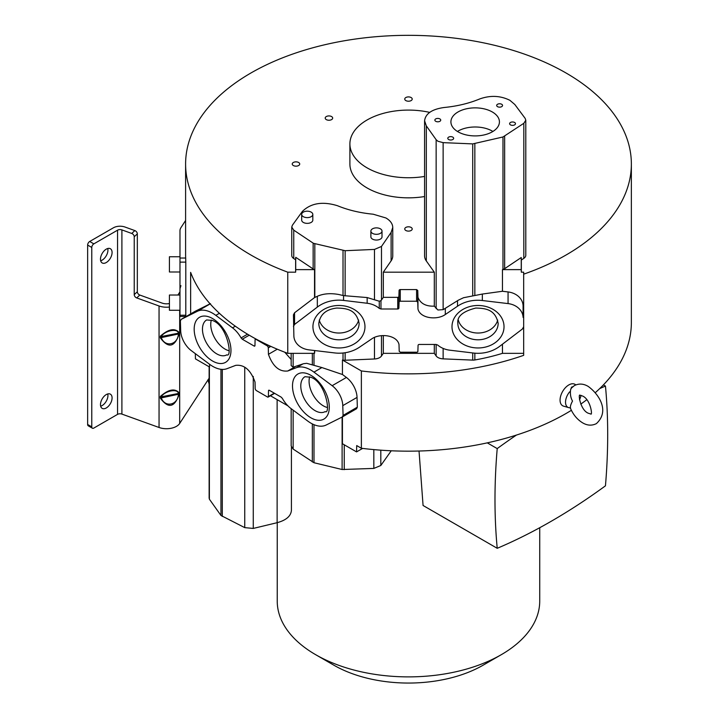 <?xml version="1.0" encoding="UTF-8"?>
<svg xmlns="http://www.w3.org/2000/svg" width="719" height="719" viewBox="0 0 719 719"><rect width="100%" height="100%" fill="white"/><g stroke="black" fill="none" stroke-linecap="round" stroke-linejoin="round"><path stroke-width="1.08" d="M419.033 451.029L423.069 505.484L497.224 548.3A593.606 342.72 -60 0 1 494.987 499.678A593.606 342.72 -60 0 1 497.215 448.593L487.275 442.859M497.224 548.3A580.062 334.901 -60 0 0 605.452 485.828A593.606 342.72 120 0 0 607.69 434.609A593.606 342.72 120 0 0 605.461 386.076L603.403 384.89M501.287 654.685L483.06 665.219A105.468 60.89 180 0 1 333.904 665.219L315.677 654.694A131.244 75.774 0 0 0 501.287 654.685A131.244 75.774 0 0 0 539.726 601.111L539.726 527.719M362.601 448.413L356.561 451.9L356.705 445.564L361.369 448.261A222.881 128.683 0 0 0 571.38 410.315M580.772 404.123A222.881 128.683 0 0 0 586.749 399.728M595.332 392.637A222.881 128.683 0 0 0 631.363 322.489L631.363 164.013A222.881 128.683 180 0 1 523.666 274.173L523.666 272.177L521.329 272.177L521.329 260.035L523.818 258.364A8.197 4.736 0 0 0 525.796 255.272L525.796 120.217L523.818 123.308L502.976 136.978L472.716 143.899L443.129 142.641L437.925 141.266L436.145 139.711L426.322 125.879L424.578 120.774C425.513 113.62 432.011 109.198 444.063 107.508C457.131 106.241 469.049 103.374 479.816 98.916C490.43 95.16 500.451 95.618 509.897 100.309L514.813 104.498L525.131 118.338L525.796 120.217M291.752 227.051L292.39 225.227L302.357 211.431C310.887 203.1 322.561 201.185 337.382 205.688C348.176 210.119 360.111 212.959 373.188 214.208L385.941 217.974C390.381 220.616 392.655 223.789 392.754 227.474L391.109 232.444L381.483 246.446L374.482 249.421L345.138 250.706L313.43 243.301L293.747 230.152L291.752 227.051L291.752 255.443A8.197 4.736 0 0 0 293.747 258.543L295.635 259.802L295.635 272.177L287.753 272.177A222.881 128.683 180 0 1 250.877 255.002A222.881 128.683 180 0 1 185.601 164.013A222.881 128.683 180 0 1 323.191 45.126A222.881 128.683 180 0 1 566.087 73.023A222.881 128.683 180 0 1 631.363 164.013M361.369 448.261L361.369 370.95A222.881 128.683 180 0 0 523.666 355.339L523.666 274.173M287.753 272.177L287.753 353.344A222.881 128.683 0 0 1 250.877 336.168A222.881 128.683 0 0 1 190.634 272.375L190.634 313.915M185.601 164.013L185.601 254.256A222.881 128.683 0 0 0 185.691 258.04L185.799 262.129L179.975 262.129L179.975 316.468L185.736 316.468M179.975 315.228L185.799 315.228L185.799 262.129M185.799 315.228L185.691 315.929M100.48 259.182A8.206 4.736 120 0 0 102.179 262.938A8.206 4.736 120 0 0 108.497 260.736A8.206 4.736 120 0 0 112.083 252.486A8.206 4.736 120 0 0 110.375 248.729A8.206 4.736 120 0 0 104.057 250.922A8.206 4.736 120 0 0 100.48 259.182M107.751 248.504A8.206 4.736 -60 0 1 107.94 250.086A8.206 4.736 -60 0 1 100.669 260.763M185.691 258.04L179.975 258.04L179.975 230.745L179.975 256.755L169.423 256.755L169.423 271.989L179.975 271.989L179.975 288.634L180.936 285.668M343.08 415.411L342.289 416.975L326.183 425.019A31.681 18.29 60 0 1 310.905 423.14A31.681 18.29 60 0 1 307.642 420.983L290.952 408.509A20.869 12.052 60 0 1 282.396 398.434L281.192 397.14L269.337 390.3A1.168 0.674 -120 0 0 268.753 390.237A1.168 0.674 -120 0 0 268.511 390.75L268.376 396.573A1.168 0.674 60 0 1 268.133 397.086A1.168 0.674 60 0 1 267.549 397.032L256 390.363L255.173 388.952A6.345 3.667 -120 0 0 255.173 388.494L255.029 382.032C250.652 369.952 244.199 364.389 235.688 365.36L227.06 368.658A31.681 18.29 60 0 1 212.743 366.366A31.681 18.29 60 0 1 209.508 364.218L191.317 350.656A17.571 10.147 60 0 1 180.694 330.704L180.388 320.944L181.179 319.371L197.276 311.336A31.681 18.29 60 0 1 215.826 315.362L232.507 327.837A20.869 12.052 60 0 1 241.072 337.921L242.276 339.215L254.122 346.055A1.168 0.674 -120 0 0 254.715 346.109A1.168 0.674 -120 0 0 254.957 345.596L255.083 339.781A1.168 0.674 60 0 1 255.326 339.26A1.168 0.674 60 0 1 255.919 339.314L267.459 345.983L268.295 347.394A6.345 3.667 -120 0 0 268.295 347.861L268.439 354.314C272.816 366.393 279.269 371.957 287.78 370.995L296.408 367.697A31.681 18.29 60 0 1 313.96 372.127L332.151 385.69A17.571 10.147 60 0 1 342.774 405.642L343.08 415.411L357.343 407.17L357.037 397.409A17.571 10.147 -120 0 0 346.414 377.457L342.433 374.482L342.433 360.021L342.433 374.482M343.017 353.011L343.017 360.129A5.851 3.379 0 0 0 345.138 360.255L374.482 358.979A8.197 4.736 0 0 0 381.483 356.004L383.317 353.344L434.303 353.344L436.145 355.941A8.197 4.736 0 0 0 437.925 357.487A8.197 4.736 0 0 0 443.129 358.862L472.716 360.111A5.86 3.379 0 0 0 474.855 359.967A152.572 88.086 0 0 0 502.455 353.344L523.666 353.344M295.716 269.625L295.716 257.303L313.142 268.942A5.86 3.379 0 0 0 313.43 269.131A5.86 3.379 0 0 0 314.536 269.625L295.716 269.625L295.635 272.177M332.672 118.087A3.73 2.157 0 0 0 328.934 115.93A3.73 2.157 0 0 0 325.204 118.087A3.73 2.157 0 0 0 328.934 120.244A3.73 2.157 0 0 0 332.672 118.087M411.124 100.588A3.73 2.157 0 0 0 412.212 99.06A3.73 2.157 0 0 0 409.911 97.074A3.73 2.157 0 0 0 405.84 97.541A3.73 2.157 0 0 0 404.743 99.06A3.73 2.157 0 0 0 407.053 101.055A3.73 2.157 0 0 0 411.124 100.588M405.84 227.438A3.73 2.157 0 0 0 404.743 228.957A3.73 2.157 0 0 0 407.053 230.952A3.73 2.157 0 0 0 411.124 230.484A3.73 2.157 0 0 0 412.212 228.957A3.73 2.157 0 0 0 409.911 226.97A3.73 2.157 0 0 0 405.84 227.438M298.628 162.485A3.73 2.157 0 0 0 294.556 162.018A3.73 2.157 0 0 0 292.247 164.013A3.73 2.157 0 0 0 293.343 165.532A3.73 2.157 0 0 0 297.414 165.999A3.73 2.157 0 0 0 299.715 164.013A3.73 2.157 0 0 0 298.628 162.485M424.578 176.443A58.59 33.829 180 0 1 367.05 167.842A58.59 33.829 180 0 1 349.892 143.917L349.892 164.013A58.59 33.829 0 0 0 367.05 187.929A58.59 33.829 0 0 0 424.578 196.539M179.975 295.024L169.423 295.024L169.423 310.257L179.975 310.257M523.522 326.992L522.398 329.014L499.633 346.351A31.681 25.866 0 0 1 478.027 353.308A31.681 25.866 0 0 1 473.408 353.029L449.806 350.189A20.869 17.04 0 0 1 437.7 345.048L435.993 344.455L419.24 344.455A1.168 0.953 180 0 0 418.072 345.381L417.883 351.285A1.168 0.953 0 0 1 416.705 352.22L400.375 352.22L399.207 351.294L399 344.455C396.843 334.865 379.65 333.095 371.651 338.946L359.446 347.223A31.681 25.866 0 0 1 339.197 353.2A31.681 25.866 0 0 1 334.614 352.921L308.9 349.856A17.571 14.344 -0 0 1 293.873 336.043L293.442 314.805L294.556 312.783L294.556 324.431L317.331 307.094A31.681 25.866 0 0 1 343.556 300.416L367.157 303.256A20.869 17.04 0 0 1 379.264 308.397L380.971 308.99L397.724 308.99A1.168 0.953 180 0 0 398.892 308.065L399.081 302.169A1.168 0.953 0 0 1 400.258 301.225L416.589 301.225L417.757 302.16A6.345 5.177 180 0 0 417.748 302.393A6.345 5.177 180 0 0 417.757 302.618L417.964 308.99C420.121 318.58 437.314 320.35 445.313 314.509L457.509 306.222A31.681 25.866 0 0 1 482.341 300.524L508.063 303.589A17.571 14.344 -0 0 1 523.09 317.403L523.09 305.755A17.571 14.344 180 0 0 508.063 291.941L502.455 291.267L482.35 294.053L482.341 300.524M424.578 120.774L424.578 255.856A23.26 13.427 0 0 0 426.322 260.961L434.303 272.177L434.303 306.15L437.925 309.997L443.129 309.664L458.452 300.12L463.557 297.72L482.35 294.053M572.782 386.714L571.551 387.164L570.589 389.752C570.032 394.057 570.67 397.832 572.513 401.076C570.652 404.581 570.005 406.927 570.589 408.14L569.682 407.781A11.073 6.39 -60 0 1 568.666 407.619A11.073 6.39 -60 0 1 569.682 391.81M575.757 384.908A12.367 7.136 120 0 0 568.801 384.944A12.367 7.136 120 0 0 560.514 396.636A12.367 7.136 120 0 0 563.561 406.145L568.666 407.619M370.878 231.096L370.878 236.839A5.563 3.218 -0 0 0 374.32 239.804A5.563 3.218 -0 0 0 380.387 239.103A5.563 3.218 -0 0 0 382.014 236.83L382.014 231.096A5.563 3.218 180 0 1 380.378 233.369A5.563 3.218 180 0 1 374.311 234.07A5.563 3.218 180 0 1 370.878 231.096A5.563 3.218 180 0 1 372.505 228.822A5.563 3.218 180 0 1 378.571 228.121A5.563 3.218 180 0 1 382.014 231.096M301.674 214.406L301.683 220.14A5.563 3.218 -0 0 0 305.117 223.115A5.563 3.218 -0 0 0 311.183 222.414A5.563 3.218 -0 0 0 312.81 220.14L312.81 214.397A5.563 3.218 180 0 1 311.183 216.671A5.563 3.218 180 0 1 305.117 217.372A5.563 3.218 180 0 1 301.674 214.406A5.563 3.218 180 0 1 303.31 212.123A5.563 3.218 180 0 1 309.377 211.431A5.563 3.218 180 0 1 312.81 214.397M492.317 131.811A24.257 14.021 0 0 0 499.426 121.906A24.257 14.021 0 0 0 484.453 108.937A24.257 14.021 0 0 0 458.021 111.966A24.257 14.021 0 0 0 450.912 121.879A24.257 14.021 0 0 0 465.885 134.839A24.257 14.021 0 0 0 492.317 131.811M457.419 131.442A24.257 14.021 180 0 1 458.012 131.092A24.257 14.021 180 0 1 492.91 131.46M452.799 139.522A2.93 1.69 0 0 0 453.653 138.327A2.93 1.69 0 0 0 451.847 136.763A2.93 1.69 0 0 0 448.656 137.122A2.93 1.69 0 0 0 447.793 138.327A2.93 1.69 0 0 0 449.609 139.89A2.93 1.69 0 0 0 452.799 139.522M439.866 121.313A2.93 1.69 0 0 0 440.729 120.109A2.93 1.69 0 0 0 438.914 118.545A2.93 1.69 0 0 0 435.723 118.914A2.93 1.69 0 0 0 434.869 120.109A2.93 1.69 0 0 0 436.676 121.673A2.93 1.69 0 0 0 439.866 121.313M514.615 124.872A2.93 1.69 0 0 0 515.469 123.677A2.93 1.69 0 0 0 513.663 122.104A2.93 1.69 0 0 0 510.472 122.473A2.93 1.69 0 0 0 509.609 123.668A2.93 1.69 0 0 0 511.425 125.232A2.93 1.69 0 0 0 514.615 124.872M501.682 106.655A2.93 1.69 0 0 0 502.545 105.459A2.93 1.69 0 0 0 500.73 103.895A2.93 1.69 0 0 0 497.539 104.264A2.93 1.69 0 0 0 496.685 105.459A2.93 1.69 0 0 0 498.492 107.023A2.93 1.69 0 0 0 501.682 106.655M327.352 407.493A20.159 11.639 60 0 1 323.325 405.84A20.159 11.639 60 0 1 309.655 376.837M229.028 350.728A20.159 11.639 60 0 1 225.002 349.075A20.159 11.639 60 0 1 211.332 320.072M497.701 320.09A20.159 16.456 0 0 1 478.009 333.032A20.159 16.456 0 0 1 458.318 320.09M358.646 320.09A20.159 16.456 0 0 1 338.955 333.032A20.159 16.456 0 0 1 319.263 320.09M100.48 404.617A8.206 4.736 120 0 0 102.179 408.374A8.206 4.736 120 0 0 108.497 406.172A8.206 4.736 120 0 0 112.083 397.922A8.206 4.736 120 0 0 110.375 394.165A8.206 4.736 120 0 0 104.057 396.358A8.206 4.736 120 0 0 100.48 404.617M107.751 393.94A8.206 4.736 -60 0 1 107.94 395.522A8.206 4.736 -60 0 1 100.669 406.199M291.168 408.671L291.168 445.996L293.145 449.078L313.987 462.73L342.109 469.516L373.835 468.411L380.818 465.499L391.235 450.786M356.561 451.9L342.433 443.74L342.433 416.894L356.615 408.707L342.289 416.975M361.369 370.95L342.442 360.021A152.572 88.086 180 0 0 343.017 360.129M356.552 408.734L357.343 407.17M209.157 497.952L209.382 499.184L220.958 515.46L244.748 527.638L253.268 528.429L277.13 522.695C286.18 520.223 290.952 516.098 291.42 510.319L291.42 447.173M195.325 353.64L195.442 358.871L209.553 367.023L209.553 364.254M209.553 303.211L209.553 304.092L195.325 311.21M160.31 336.186L161.164 336.573L178.402 333.194C177.773 328.008 164.777 330.56 161.164 336.573L161.164 337.382C164.786 347.645 177.782 345.093 178.402 334.002L179.112 334.128L179.112 332.511C174.753 327.81 168.489 329.041 160.31 336.186L160.31 337.813C168.273 348.607 174.537 347.376 179.112 334.128M179.112 332.511L178.402 334.002L160.31 337.813M160.31 396.466L161.164 396.843L178.402 393.473C177.773 388.287 164.777 390.839 161.164 396.843L161.164 397.661C164.786 407.925 177.782 405.372 178.402 394.282L179.112 394.407L179.112 392.781C174.753 388.089 168.489 389.321 160.31 396.466L160.31 398.092C168.273 408.886 174.537 407.655 179.112 394.407M179.112 392.781L178.402 394.282L160.31 398.092M169.423 307.04A14.065 8.116 180 0 1 159.052 305.979L136.709 297.918A2.93 2.031 -132.7 0 1 134.228 294.628L137.329 291.761L137.329 233.873A2.93 2.031 -132.7 0 0 134.848 230.583L131.739 233.459A2.93 2.031 47.3 0 1 134.228 236.74L134.228 294.628M91.78 247.462L87.637 245.071A2.93 1.69 120 0 1 89.704 241.476L93.847 243.867A2.93 1.69 -60 0 0 91.78 247.462L91.78 426.861A2.93 1.69 -60 0 0 92.383 428.2A2.93 1.69 -60 0 0 93.847 428.057L117.548 414.378A3.514 2.031 180 0 1 121.897 414.09L159.052 427.49A14.065 8.116 0 0 0 179.678 423.455L209.139 378.176M131.739 233.459L121.897 229.9A3.514 2.031 0 0 0 117.548 230.188L93.847 243.867M87.637 245.071L87.637 424.471A2.93 1.69 120 0 0 88.239 425.81L92.383 428.2M89.704 241.476L113.404 227.797A9.374 5.41 180 0 1 124.998 227.033L134.848 230.583M169.423 303.517A8.206 4.736 0 0 1 162.161 303.112L139.819 295.051A2.93 2.031 47.3 0 1 137.329 291.761M209.139 383.964L207.935 379.821M177.899 295.024L179.975 291.824M185.601 220.472L180.936 227.662A15.234 8.799 180 0 0 179.975 230.745M270.434 395.765L287.924 405.858M179.975 258.04L179.975 262.129M287.753 353.344L314.518 353.344L314.536 350.53M317.331 307.094L317.331 296.291L314.536 297.576L314.536 269.625M314.536 297.576L294.556 312.783M434.303 272.177L383.317 272.177L391.109 260.853A23.26 13.427 0 0 0 392.754 255.892L392.754 227.474M342.118 374.401L321.887 367.553L313.96 372.127M357.037 397.409L342.774 405.642M195.388 311.165L181.116 319.407L195.442 311.138M209.553 304.092L210.505 303.697M502.455 344.203L502.455 353.344M502.455 291.267L502.455 269.625L521.248 269.625L521.329 272.177M434.303 344.455L434.303 353.344M383.317 335.647L383.317 353.344M291.168 353.344L291.168 365.585L293.145 367.184L303.553 363.706L306.698 363.32L321.887 367.553M291.168 359.491L284.76 352.211M293.442 326.453L294.556 324.431M295.716 257.303L295.635 259.802M349.892 143.917A58.59 33.829 180 0 1 429.665 112.38M383.317 272.177L383.317 297.342L397.724 297.342A1.168 0.953 0 0 0 398.892 296.408L398.892 308.065M367.157 303.256L367.157 297.558L379.264 301.216L380.971 300.623A8.197 4.736 0 0 0 381.483 300.003L383.317 297.342M417.757 302.618L417.757 290.503L416.589 289.577L400.258 289.577A1.168 0.953 180 0 0 399.081 290.512L398.892 296.408M434.303 306.15C425.873 306.465 420.426 303.526 417.964 297.342L417.757 290.979M502.455 269.625A152.572 88.086 0 0 0 502.976 269.463A5.851 3.379 0 0 0 504.639 268.69L521.248 257.528L521.329 260.035M521.248 257.528L521.248 269.625M523.09 305.755L523.09 317.403M399.207 351.294A6.345 5.177 180 0 0 399.216 351.052A6.345 5.177 180 0 0 399.207 350.827M241.072 337.921L247.525 334.191M268.295 347.394L270.389 346.181M270.838 346.387L268.295 347.861M317.331 296.291C323.415 293.586 330.614 293.001 338.937 294.538L343.556 295.626L343.556 300.416M580.988 395.324A11.073 6.39 -60 0 1 579.496 399.755M367.157 297.558L343.556 295.626M570.23 407.745L570.221 407.718C572.962 414.396 577.087 419.438 582.597 422.826C587.279 425.594 591.863 425.864 596.366 423.635C610.314 410.837 598.487 393.742 588.16 386.391C583.477 383.622 578.894 383.353 574.391 385.582L571.434 388.062L570.589 389.752M333.904 665.219L315.677 654.685A131.244 75.774 0 0 0 315.677 654.694A131.244 75.774 0 0 1 277.237 601.111L277.237 522.668M497.215 448.593A579.927 334.82 -60 0 1 516.431 435.067M599.754 388.548A579.927 334.82 -60 0 1 605.461 386.076M436.145 355.941L436.145 344.455M313.142 268.942L313.142 243.121M436.145 308.667L436.145 139.711M308.712 374.204A26.019 15.018 -120 0 0 292.633 388.539A26.019 15.018 -120 0 0 313.08 418.907A26.019 15.018 -120 0 0 329.158 404.572A26.019 15.018 -120 0 0 308.712 374.204M315.039 410.621A20.159 11.639 -120 0 0 316.728 411.484A20.159 11.639 -120 0 0 325.114 411.619C331.037 414.692 325.851 381.762 310.491 377.178L304.964 376.711A20.159 11.639 -120 0 0 301.872 392.862A20.159 11.639 -120 0 0 315.039 410.621M210.388 317.439A26.019 15.018 -120 0 0 194.31 331.774A26.019 15.018 -120 0 0 214.756 362.142A26.019 15.018 -120 0 0 230.835 347.807A26.019 15.018 -120 0 0 210.388 317.439M216.716 353.856A20.159 11.639 -120 0 0 218.405 354.719A20.159 11.639 -120 0 0 226.791 354.853C232.713 357.927 227.528 324.997 212.168 320.413L206.641 319.946A20.159 11.639 -120 0 0 203.549 336.097A20.159 11.639 -120 0 0 216.716 353.856M475.304 305.593A26.019 21.237 180 0 0 452.134 328.934A26.019 21.237 180 0 0 480.714 347.852A26.019 21.237 180 0 0 503.884 324.512A26.019 21.237 180 0 0 475.304 305.593M478.009 339.799A20.159 16.456 180 0 0 480.103 339.71A20.159 16.456 180 0 0 498.159 323.343C495.301 309.242 485.415 308.307 475.798 308.056C462.892 311.327 456.907 316.423 457.85 323.343A20.159 16.456 180 0 0 478.009 339.799M341.66 347.852A26.019 21.237 180 0 0 364.83 324.512A26.019 21.237 180 0 0 336.249 305.593A26.019 21.237 180 0 0 313.08 328.934A26.019 21.237 180 0 0 341.66 347.852M341.058 339.71A20.159 16.456 180 0 0 359.114 323.343C356.247 309.242 346.36 308.307 336.744 308.056C326.165 309.296 320.189 314.392 318.805 323.343A20.159 16.456 180 0 0 338.955 339.799A20.159 16.456 180 0 0 341.058 339.71M312.325 461.958L312.334 423.913M293.145 410.145L293.145 449.078M313.987 424.677L313.987 462.73M373.835 468.411L373.817 449.6M380.818 450.175L380.818 465.499M390.642 451.703L390.642 450.759M344.248 444.791L344.248 469.651M342.118 417.056L342.109 469.516M244.748 527.638L244.748 367.328M222.297 369.404L222.297 516.431M220.958 515.46L220.958 369.305M209.382 499.184L209.382 366.69M253.268 376.441L253.268 528.438M277.13 522.695L277.13 399.629M179.678 310.257L179.678 423.455M159.052 427.49L159.052 305.979M121.897 229.9L121.897 414.09M117.548 414.378L117.548 230.188M87.637 424.471L91.78 426.861M139.819 295.051L136.709 297.918M137.329 233.873L134.228 236.74M332.151 385.69L346.414 377.457M197.276 311.336L210.155 303.894M269.319 390.282L268.511 390.75M268.376 396.573L274.29 393.158M474.855 359.967L474.846 353.173M472.716 360.111L472.716 352.948M443.129 348.409L443.129 358.862M381.483 335.683L381.483 356.004M374.482 358.979L374.482 337.337M345.138 352.741L345.138 360.255M314.814 350.566L314.518 353.353M313.987 353.182L313.987 365.171M293.145 353.344L293.145 367.184M312.334 364.668L312.325 353.344M314.814 243.894L314.814 297.45M293.747 230.152L293.747 258.543M391.109 260.853L391.109 232.444M381.483 246.446L381.483 300.003M426.322 125.879L426.322 260.961M523.818 258.364L523.818 123.308M504.639 136.197L504.639 268.69M296.408 367.697L302.969 363.904M219.394 313.304L215.826 315.362M502.976 269.463L502.976 136.978M474.846 295.338L474.846 143.764M508.063 303.589L508.063 291.941M232.507 327.837L235.329 326.201M249.223 335.207L242.276 339.215M254.122 346.055L254.957 345.569M267.459 345.983L268.564 345.345M268.439 354.314L277.282 349.2M287.78 370.995L294.997 366.825M343.017 250.58L343.017 295.491M374.482 299.311L374.482 249.421M380.971 300.623L380.971 308.99M397.724 308.99L397.724 297.342M399.081 302.169L399.081 290.512M400.258 289.577L400.258 301.225M416.589 301.225L416.589 289.577M417.964 308.99L417.964 297.342M445.313 308.46L445.313 314.509M443.129 142.641L443.129 309.664M472.716 295.689L472.716 143.899M457.509 306.222L457.509 300.695M379.264 308.397L379.264 301.216M345.138 250.706L345.129 295.868M571.551 387.164L572.405 387.244M588.16 413.182C580.161 409.821 578.04 393.365 579.963 395.216L582.597 396.034C590.596 399.396 592.708 415.852 590.793 414L588.16 413.182M209.139 366.78L209.139 498.213M274.622 393.347L268.133 397.086M255.856 338.955L255.326 339.26"/></g></svg>

